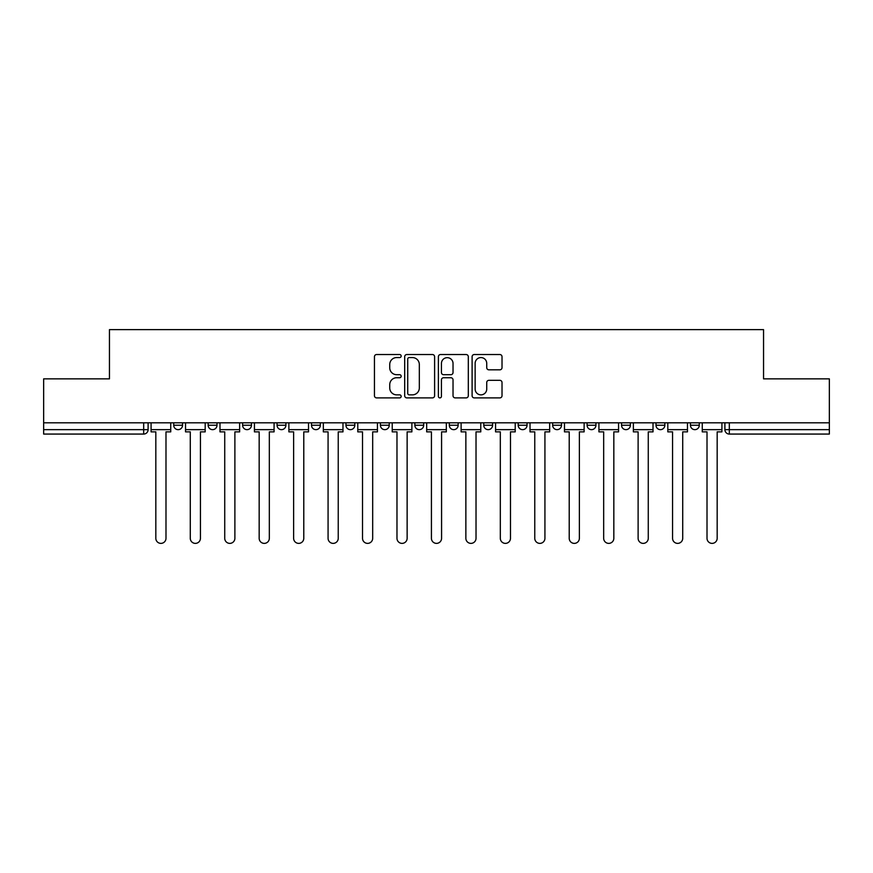 <?xml version="1.0" encoding="UTF-8"?>
<svg xmlns="http://www.w3.org/2000/svg" width="873" height="873" viewBox="0 0 873 873"><rect width="100%" height="100%" fill="white"/><g stroke="black" fill="none" stroke-linecap="round" stroke-linejoin="round"><path stroke-width="1.31" d="M401.165 356.053A1.517 1.517 0 0 0 399.648 354.536L376.623 354.536A2.172 2.172 0 0 0 374.452 356.708L374.452 395.72A2.172 2.172 0 0 0 376.623 397.892L399.648 397.892A1.517 1.517 0 0 0 401.165 396.375A1.517 1.517 0 0 0 399.648 394.858L396.669 394.858A6.94 6.94 0 0 1 389.74 387.918L389.74 384.666A6.94 6.94 0 0 1 396.669 377.736L399.648 377.736A1.517 1.517 0 0 0 401.165 376.219A1.517 1.517 0 0 0 399.648 374.703L396.669 374.703A6.94 6.94 0 0 1 389.74 367.762L389.74 364.51A6.94 6.94 0 0 1 396.669 357.57L399.648 357.57A1.517 1.517 0 0 0 401.165 356.053M552.653 422.805L552.653 425.238L561.492 425.238A4.42 4.42 0 0 1 557.072 429.658A4.42 4.42 0 0 1 552.653 425.238L552.653 422.805M449.311 422.805L449.311 425.238L458.139 425.238A4.42 4.42 0 0 1 453.72 429.658A4.42 4.42 0 0 1 449.311 425.238L449.311 422.805M380.41 422.805L380.41 425.238L389.238 425.238A4.42 4.42 0 0 1 384.829 429.658A4.42 4.42 0 0 1 380.41 425.238L380.41 422.805M345.959 422.805L345.959 425.238L354.798 425.238A4.42 4.42 0 0 1 350.379 429.658A4.42 4.42 0 0 1 345.959 425.238L345.959 422.805M277.068 422.805L277.068 425.238L285.897 425.238A4.42 4.42 0 0 1 281.477 429.658A4.42 4.42 0 0 1 277.068 425.238L277.068 422.805M499.847 369.825A2.172 2.172 0 0 0 502.019 367.653L502.019 356.708A2.172 2.172 0 0 0 499.847 354.536L474.268 354.536A2.172 2.172 0 0 0 472.107 356.708L472.107 395.72A2.172 2.172 0 0 0 474.268 397.892L499.847 397.892A2.172 2.172 0 0 0 502.019 395.72L502.019 382.505A2.172 2.172 0 0 0 499.847 380.333L488.902 380.333A2.172 2.172 0 0 0 486.73 382.505L486.73 389.052A5.795 5.795 0 0 1 480.936 394.858A5.795 5.795 0 0 1 475.141 389.052L475.141 363.375A5.795 5.795 0 0 1 480.936 357.57A5.795 5.795 0 0 1 486.73 363.375L486.73 367.653A2.172 2.172 0 0 0 488.902 369.825L499.847 369.825M43.65 422.805L43.65 378.86L109.452 378.86L109.452 329.623L763.548 329.623L763.548 378.86L829.35 378.86L829.35 422.805L43.65 422.805L43.65 429.658L148.104 429.658L148.104 422.805L148.104 429.658A4.42 4.42 0 0 1 143.685 434.067L43.65 434.067L43.65 429.658M434.601 356.708A2.172 2.172 0 0 0 432.441 354.536L406.862 354.536A2.172 2.172 0 0 0 404.69 356.708L404.69 395.72A2.172 2.172 0 0 0 406.862 397.892L432.441 397.892A2.172 2.172 0 0 0 434.601 395.72L434.601 356.708M440.559 354.536L466.138 354.536A2.172 2.172 0 0 1 468.31 356.708L468.31 395.72A2.172 2.172 0 0 1 466.138 397.892L455.193 397.892A2.172 2.172 0 0 1 453.032 395.72L453.032 379.897A2.172 2.172 0 0 0 450.861 377.736L443.604 377.736A2.172 2.172 0 0 0 441.432 379.897L441.432 396.375A1.517 1.517 0 0 1 439.916 397.892A1.517 1.517 0 0 1 438.399 396.375L438.399 356.708A2.172 2.172 0 0 1 440.559 354.536M724.896 422.805L724.896 429.658L829.35 429.658L829.35 434.067L729.315 434.067A4.42 4.42 0 0 1 724.896 429.658M829.35 422.805L829.35 429.658M699.284 422.805L699.284 425.238A4.42 4.42 0 0 1 694.864 429.658A4.42 4.42 0 0 1 690.456 425.238L699.284 425.238M690.456 422.805L690.456 425.238M664.833 422.805L664.833 425.238A4.42 4.42 0 0 1 660.414 429.658A4.42 4.42 0 0 1 656.005 425.238L664.833 425.238M656.005 422.805L656.005 425.238M630.382 422.805L630.382 425.238A4.42 4.42 0 0 1 625.974 429.658A4.42 4.42 0 0 1 621.554 425.238A4.42 4.42 0 0 0 625.974 429.658M621.554 422.805L621.554 425.238L630.382 425.238M595.932 422.805L595.932 425.238A4.42 4.42 0 0 1 591.523 429.658A4.42 4.42 0 0 1 587.103 425.238A4.42 4.42 0 0 0 591.523 429.658M587.103 422.805L587.103 425.238L595.932 425.238M561.492 422.805L561.492 425.238A4.42 4.42 0 0 1 557.072 429.658M527.041 422.805L527.041 425.238A4.42 4.42 0 0 1 522.621 429.658A4.42 4.42 0 0 1 518.202 425.238L527.041 425.238M518.202 422.805L518.202 425.238M492.59 422.805L492.59 425.238A4.42 4.42 0 0 1 488.171 429.658A4.42 4.42 0 0 1 483.762 425.238L492.59 425.238L492.59 422.805M483.762 422.805L483.762 425.238M458.139 422.805L458.139 425.238M423.689 422.805L423.689 425.238A4.42 4.42 0 0 1 419.28 429.658A4.42 4.42 0 0 1 414.861 425.238L423.689 425.238L423.689 422.805M414.861 422.805L414.861 425.238M389.238 422.805L389.238 425.238L389.238 422.805M354.798 425.238L354.798 422.805L354.798 425.238A4.42 4.42 0 0 1 350.379 429.658M320.347 422.805L320.347 425.238A4.42 4.42 0 0 1 315.928 429.658A4.42 4.42 0 0 1 311.508 425.238A4.42 4.42 0 0 0 315.928 429.658A4.42 4.42 0 0 0 320.347 425.238L320.347 422.805M311.508 422.805L311.508 425.238L320.347 425.238M285.897 422.805L285.897 425.238M251.446 422.805L251.446 425.238A4.42 4.42 0 0 1 247.026 429.658A4.42 4.42 0 0 1 242.618 425.238A4.42 4.42 0 0 0 247.026 429.658A4.42 4.42 0 0 0 251.446 425.238L242.618 425.238L242.618 422.805M208.167 422.805L208.167 425.238L216.995 425.238L216.995 422.805L216.995 425.238A4.42 4.42 0 0 1 212.586 429.658A4.42 4.42 0 0 1 208.167 425.238A4.42 4.42 0 0 0 212.586 429.658M173.716 422.805L173.716 425.238L182.544 425.238L182.544 422.805L182.544 425.238A4.42 4.42 0 0 1 178.136 429.658A4.42 4.42 0 0 1 173.716 425.238A4.42 4.42 0 0 0 178.136 429.658M143.685 422.805L143.685 434.067A4.42 4.42 0 0 0 148.104 429.658M409.241 357.57A1.517 1.517 0 0 0 407.724 359.087L407.724 393.341A1.517 1.517 0 0 0 409.241 394.858L412.383 394.858A6.94 6.94 0 0 0 419.324 387.918L419.324 364.51A6.94 6.94 0 0 0 412.383 357.57L409.241 357.57M453.032 363.484A5.795 5.795 0 0 0 447.227 357.679A5.795 5.795 0 0 0 441.432 363.484L441.432 372.531A2.172 2.172 0 0 0 443.604 374.703L450.861 374.703A2.172 2.172 0 0 0 453.032 372.531L453.032 363.484M151.084 429.658L151.084 431.862L155.831 431.862L155.831 538.303A5.074 5.074 0 0 0 160.905 543.377A5.074 5.074 0 0 0 165.99 538.303L165.99 431.862L170.737 431.862L170.737 429.658L151.084 429.658L151.084 422.805M170.737 429.658L170.737 422.805M185.534 429.658L185.534 431.862L190.281 431.862L190.281 538.303A5.074 5.074 0 0 0 195.356 543.377A5.074 5.074 0 0 0 200.441 538.303L200.441 431.862L205.188 431.862L205.188 429.658L185.534 429.658L185.534 422.805M205.188 429.658L205.188 422.805M219.985 429.658L219.985 431.862L224.732 431.862L224.732 538.303A5.074 5.074 0 0 0 229.806 543.377A5.074 5.074 0 0 0 234.881 538.303L234.881 431.862L239.638 431.862L239.638 429.658L219.985 429.658L219.985 422.805M239.638 429.658L239.638 422.805M254.425 429.658L254.425 431.862L259.172 431.862L259.172 538.303A5.074 5.074 0 0 0 264.257 543.377A5.074 5.074 0 0 0 269.331 538.303L269.331 431.862L274.078 431.862L274.078 429.658L254.425 429.658L254.425 422.805M274.078 429.658L274.078 422.805M288.876 429.658L288.876 431.862L293.623 431.862L293.623 538.303A5.074 5.074 0 0 0 298.708 543.377A5.074 5.074 0 0 0 303.782 538.303L303.782 431.862L308.529 431.862L308.529 429.658L288.876 429.658L288.876 422.805M308.529 429.658L308.529 422.805M323.326 429.658L323.326 431.862L328.073 431.862L328.073 538.303A5.074 5.074 0 0 0 333.159 543.377A5.074 5.074 0 0 0 338.233 538.303L338.233 431.862L342.98 431.862L342.98 429.658L323.326 429.658L323.326 422.805M342.98 429.658L342.98 422.805M357.777 429.658L357.777 431.862L362.524 431.862L362.524 538.303A5.074 5.074 0 0 0 367.598 543.377A5.074 5.074 0 0 0 372.684 538.303L372.684 431.862L377.431 431.862L377.431 429.658L357.777 429.658L357.777 422.805M377.431 429.658L377.431 422.805M392.228 429.658L392.228 431.862L396.975 431.862L396.975 538.303A5.074 5.074 0 0 0 402.049 543.377A5.074 5.074 0 0 0 407.134 538.303L407.134 431.862L411.881 431.862L411.881 429.658L392.228 429.658L392.228 422.805M411.881 429.658L411.881 422.805M426.668 429.658L426.668 431.862L431.426 431.862L431.426 538.303A5.074 5.074 0 0 0 436.5 543.377A5.074 5.074 0 0 0 441.574 538.303L441.574 431.862L446.332 431.862L446.332 429.658L426.668 429.658L426.668 422.805M446.332 429.658L446.332 422.805M461.119 429.658L461.119 431.862L465.866 431.862L465.866 538.303A5.074 5.074 0 0 0 470.951 543.377A5.074 5.074 0 0 0 476.025 538.303L476.025 431.862L480.772 431.862L480.772 429.658L461.119 429.658L461.119 422.805M480.772 429.658L480.772 422.805M495.569 429.658L495.569 431.862L500.316 431.862L500.316 538.303A5.074 5.074 0 0 0 505.402 543.377A5.074 5.074 0 0 0 510.476 538.303L510.476 431.862L515.223 431.862L515.223 429.658L495.569 429.658L495.569 422.805M515.223 429.658L515.223 422.805M530.02 429.658L530.02 431.862L534.767 431.862L534.767 538.303A5.074 5.074 0 0 0 539.841 543.377A5.074 5.074 0 0 0 544.927 538.303L544.927 431.862L549.674 431.862L549.674 429.658L530.02 429.658L530.02 422.805M549.674 429.658L549.674 422.805M564.471 429.658L564.471 431.862L569.218 431.862L569.218 538.303A5.074 5.074 0 0 0 574.292 543.377A5.074 5.074 0 0 0 579.377 538.303L579.377 431.862L584.124 431.862L584.124 429.658L564.471 429.658L564.471 422.805M584.124 429.658L584.124 422.805M598.922 429.658L598.922 431.862L603.669 431.862L603.669 538.303A5.074 5.074 0 0 0 608.743 543.377A5.074 5.074 0 0 0 613.828 538.303L613.828 431.862L618.575 431.862L618.575 429.658L598.922 429.658L598.922 422.805M618.575 429.658L618.575 422.805M633.361 429.658L633.361 431.862L638.119 431.862L638.119 538.303A5.074 5.074 0 0 0 643.194 543.377A5.074 5.074 0 0 0 648.268 538.303L648.268 431.862L653.015 431.862L653.015 429.658L633.361 429.658L633.361 422.805M653.015 429.658L653.015 422.805M667.812 429.658L667.812 431.862L672.559 431.862L672.559 538.303A5.074 5.074 0 0 0 677.644 543.377A5.074 5.074 0 0 0 682.719 538.303L682.719 431.862L687.466 431.862L687.466 429.658L667.812 429.658L667.812 422.805M687.466 429.658L687.466 422.805M702.263 429.658L702.263 431.862L707.01 431.862L707.01 538.303A5.074 5.074 0 0 0 712.095 543.377A5.074 5.074 0 0 0 717.17 538.303L717.17 431.862L721.916 431.862L721.916 429.658L702.263 429.658L702.263 422.805M721.916 429.658L721.916 422.805M729.315 422.805L729.315 434.067"/></g></svg>
